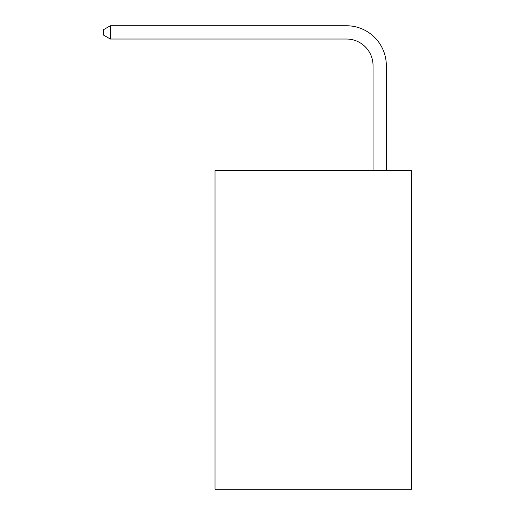 <?xml version="1.0" encoding="UTF-8"?>
<svg xmlns="http://www.w3.org/2000/svg" width="515" height="515" viewBox="0 0 515 515"><rect width="100%" height="100%" fill="white"/><g stroke="black" fill="none" stroke-linecap="round" stroke-linejoin="round"><path stroke-width="0.77" d="M411.556 170.51L411.556 489.25L215 489.25L215 170.51L411.556 170.51M373.04 170.51L373.04 65.592A26.561 26.561 174.2 0 0 346.479 39.031L110.352 39.031L103.444 35.046L103.444 29.735L110.352 25.75L346.479 25.75A39.842 39.842 -5.8 0 1 386.321 65.592L386.321 170.51M373.04 65.592A26.561 26.561 174.2 0 0 346.479 39.031A26.561 26.561 174.2 0 1 373.04 65.592A26.561 26.561 174.2 0 0 346.479 39.031A26.561 26.561 174.2 0 1 373.04 65.592A26.561 26.561 174.2 0 0 346.479 39.031A26.561 26.561 174.2 0 1 373.04 65.592A26.561 26.561 174.2 0 0 346.479 39.031A26.561 26.561 174.2 0 1 373.04 65.592A26.561 26.561 174.2 0 0 346.479 39.031A26.561 26.561 174.2 0 1 373.04 65.592A26.561 26.561 174.2 0 0 346.479 39.031A26.561 26.561 174.2 0 1 373.04 65.592A26.561 26.561 174.2 0 0 346.479 39.031A26.561 26.561 174.2 0 1 373.04 65.592A26.561 26.561 174.2 0 0 346.479 39.031A26.561 26.561 174.2 0 1 373.04 65.592A26.561 26.561 174.2 0 0 346.479 39.031A26.561 26.561 174.2 0 1 373.04 65.592A26.561 26.561 174.2 0 0 346.479 39.031A26.561 26.561 174.2 0 1 373.04 65.592A26.561 26.561 174.2 0 0 346.479 39.031A26.561 26.561 174.2 0 1 373.04 65.592A26.561 26.561 174.2 0 0 346.479 39.031A26.561 26.561 174.2 0 1 373.04 65.592M110.352 25.75L346.479 25.75L110.352 25.75L346.479 25.75L110.352 25.75L346.479 25.75L110.352 25.75L346.479 25.75L110.352 25.75L346.479 25.75L110.352 25.75L346.479 25.75L110.352 25.75L346.479 25.75L110.352 25.75L346.479 25.75L110.352 25.75L346.479 25.75L110.352 25.75L346.479 25.75L110.352 25.75L346.479 25.75L110.352 25.75L346.479 25.75L110.352 25.75L110.352 39.031"/></g></svg>
